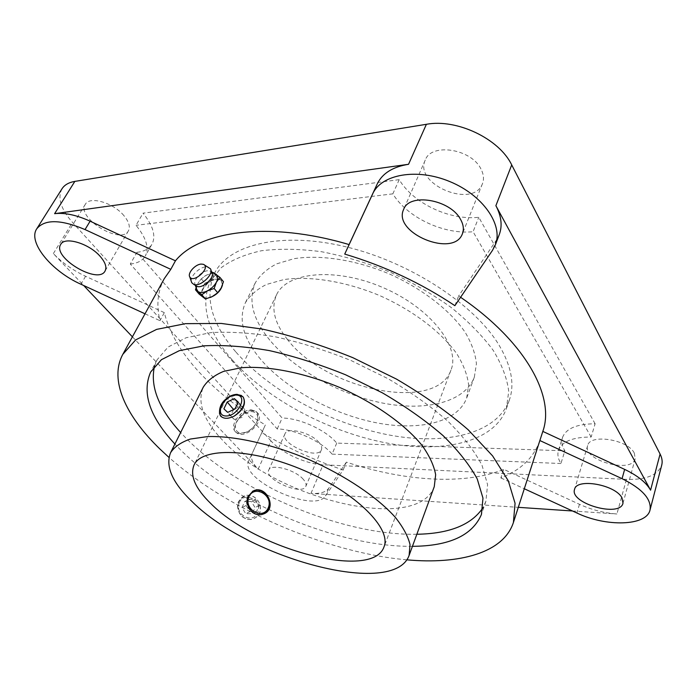 <?xml version="1.0" encoding="UTF-8"?>
<svg xmlns="http://www.w3.org/2000/svg" width="697" height="697" viewBox="0 0 697 697"><rect width="100%" height="100%" fill="white"/><g stroke="black" fill="none" stroke-linecap="round" stroke-linejoin="round"><path stroke-width="0.52" stroke-dasharray="3.48 2.61" d="M214.728 273.581L212.036 273.337L206.739 274.984L201.302 278.826L197.791 283.574C199.804 279.976 202.783 277.118 206.739 274.984L213.413 272.605L216.95 276.892L220.966 280.142C222.813 281.841 222.892 284.437 221.202 287.931C219.198 291.581 216.201 294.474 212.184 296.608L206.843 298.211L202.879 297.227M201.302 278.826L204.866 283.069L211.505 280.717L216.95 276.892M202.844 297.201C200.928 295.467 200.849 292.818 202.6 289.264L199.098 294.047M204.866 283.069L202.6 289.264C204.604 285.674 207.567 282.825 211.505 280.717L216.784 279.088L220.783 279.994L223.449 281.658M406.795 559.83C327.111 552.808 228.825 510.474 168.97 457.415M164.257 278.678C157.6 291.372 156.172 305.373 159.97 320.698L164.309 312.631C169.362 332.608 180.95 352.421 199.072 372.076C217.22 391.618 239.315 409.244 265.348 424.97L252.114 453.477C250.362 457.824 252.358 463.078 258.108 469.238L270.95 440.879C281.754 453.059 305.948 464.124 323.094 464.768L626.446 479.388C646.11 479.937 657.881 475.154 661.749 465.038M261.828 432.637L248.751 460.804C238.574 479.484 314.939 514.22 325.551 495.837L343.185 469.917C314.547 460.386 287.425 447.962 261.828 432.637L265.348 424.97M343.185 469.917L346.383 462.137C403.807 481.113 463.906 485.53 503.739 469.351L579.46 504.314C591.5 509.777 603.985 513.001 616.906 513.985L626.446 479.388M539.87 440.539L539.87 440.539C533.763 457.659 520.755 470.127 500.855 477.933L503.739 469.351M460.586 297.27L458.661 295.955L496.395 240.108L499.287 234.532M454.88 305.678L458.661 295.955M210.294 297.471L206.843 298.211L203.193 297.462M202.644 297.044C197.765 293.202 208.22 279.436 216.784 279.088L221.019 280.203L222.474 284.951M232.24 359.957C207.331 331.458 200.039 305.216 210.355 281.24L221.315 267.622C231.683 259.946 245.1 254.318 261.549 250.728C279.558 248.524 299.536 248.846 321.483 251.713C344.109 256.095 366.875 262.856 389.78 272.013C412.18 282.363 432.732 294.265 451.456 307.691C468.619 321.665 482.585 335.954 493.354 350.556C502.049 364.975 507.181 378.593 508.723 391.4L506.362 408.721C493.851 442.935 441.14 453.895 384.082 442.517C326.762 430.973 266.62 398.789 232.24 359.957M260.652 359.347C243.236 338.637 238.13 319.792 245.335 302.812C249.892 295.389 256.923 289.272 266.446 284.472L283.792 279.593C310.182 275.698 345.668 281.379 379.638 295.563C413.286 310.505 441.793 332.382 457.101 354.233C463.662 365.071 467.504 375.334 468.619 385.023L466.65 398.126C457.206 422.896 418.139 431.312 374.82 422.478C331.363 413.574 285.692 388.63 260.652 359.347M269.809 340.153C252.741 319.261 247.914 300.137 255.329 282.782C259.964 275.176 267.047 268.876 276.587 263.875L293.907 258.709C320.211 254.44 355.418 259.798 389.004 273.816C422.269 288.593 450.349 310.487 465.317 332.539C471.721 343.482 475.432 353.884 476.434 363.738L474.343 377.103C464.699 402.457 425.736 411.544 382.697 403.084C339.544 394.546 294.343 369.68 269.809 340.153M287.521 339.552C274.496 323.208 270.819 308.344 276.474 294.953C286.65 271.978 335.562 266.995 383.062 287.608C430.685 307.961 460.665 346.932 450.968 370.107C435.93 413.19 325.159 389.675 287.521 339.552M251.965 410.559C241.336 410.115 229.557 428.699 236.788 432.95C245.414 440.051 267.291 419.716 256.557 412.093L251.965 410.559M238.984 511.999C241.798 517.479 246.05 519.927 251.739 519.361L253.255 518.986C260.103 515.719 262.072 510.274 259.179 502.668C256.147 497.388 251.939 494.931 246.546 495.306L244.516 495.82C238.383 499.026 236.544 504.419 238.984 511.999C241.929 517.418 246.18 519.866 251.739 519.361L253.22 519.004C259.885 515.832 261.872 510.387 259.179 502.668C256.287 497.318 252.079 494.861 246.546 495.306L244.473 495.846L238.757 501.282C237.276 504.75 237.355 508.322 238.984 511.999M434.266 486.645C417.268 534.224 275.472 498.738 222.256 439.877C203.332 419.986 196.998 402.413 203.271 387.166M220.705 415.821C218.518 409.827 221.533 403.589 229.749 397.107C233.992 394.45 237.747 393.84 241.005 395.277M416.85 534.25C343.569 535.845 239.637 492.5 186.474 438.648L180.645 432.523M154.499 366.265L157.139 359.73L168.099 347.045L186.012 337.784L210.555 332.669C229.958 331.467 251.704 332.887 275.794 336.921C300.738 342.488 325.996 350.434 351.567 360.758L388.116 378.741C411.03 392.263 431.077 406.543 448.276 421.58C463.383 436.653 474.631 451.212 482.01 465.256L487.586 484.642L485.887 501.317L482.96 507.73M412.432 546.326C339.003 547.206 234.584 503.617 180.802 450.114L174.903 444.033M191.353 281.579C190.063 276.43 199.142 267.212 205.763 266.899L208.316 267.134M195.787 285.622L195.177 284.803C192.607 280.647 201.206 271.02 207.68 270.767L209.902 270.967L211.827 272.44M248.881 499.34L255.45 499.313L259.275 505.386L256.548 511.52L249.962 511.581L246.111 505.473L248.881 499.34L244.743 501.57L241.99 507.669L245.797 513.733L252.349 513.663L255.067 507.573L251.277 501.544L244.743 501.57M246.111 505.473L241.99 507.669M255.45 499.313L251.277 501.544M259.275 505.386L255.067 507.573M256.548 511.52L252.349 513.663M249.962 511.581L245.797 513.733M233.643 409.592L230.437 415.917L223.885 408.843M234.967 408.939L240.813 405.759L237.982 402.639M240.813 405.759L244.725 409.235L238.243 402.082M244.725 409.235L243.906 412.842L241.476 416.109L234.95 408.982M241.476 416.109L238.705 418.331L234.297 419.455L227.736 412.363M196.754 286.206L196.118 287.643M196.58 289.046L196.737 286.249M252.453 491.341L247.644 496.43C243.035 505.421 253.246 517.923 262.342 514.456L264.076 513.706M234.27 416.057C229.261 418.81 225.175 419.185 222.029 417.189L221.193 416.44M251.338 409.871L255.825 411.274C258.474 413.556 258.875 416.972 257.045 421.528C255.085 425.719 251.948 429.038 247.635 431.487C242.896 433.882 239.036 434.109 236.048 432.166C228.05 427.087 240.465 409.139 251.338 409.871M164.309 312.631L85.592 276.282C73.063 270.401 62.321 262.839 53.355 253.577L83.675 285.509M132.404 336.834L258.108 469.238M62.007 188.782C57.32 197.896 60.822 209.1 72.497 222.395L270.95 440.879M346.383 462.137L328.635 488.414C325.778 492.256 319.897 493.912 310.993 493.38L518.307 507.338M572.516 510.988L616.906 513.985M236.048 352.194C270.157 391.156 330.047 423.306 387.21 434.64C444.12 445.819 496.769 434.475 509.394 399.921C514.822 384.317 511.389 366.073 499.087 345.207C474.727 304.537 409.958 261.976 345.494 246.694C280.961 231.282 228.895 244.569 214.659 272.997C204.221 297.192 211.348 323.591 236.048 352.194M145.02 313.807L159.97 320.698M500.855 477.933L524.301 488.754M303.247 479.275C295.119 469.656 270.758 463.261 268.728 470.1C263.693 479.344 302.481 496.264 305.835 486.288C306.584 484.389 305.722 482.054 303.247 479.275M480.93 168.962C471.277 148.714 431.164 142.641 425.266 160.049C413.365 184.391 473.411 209.266 482.455 183.703C484.206 179.164 483.692 174.25 480.93 168.962M634.322 453.163C628.041 439.476 589.723 433.508 587.658 445.575C582.143 460.159 631.857 474.108 635.202 458.713L634.322 453.163M123.935 215.669C113.393 202.705 89.538 195.779 85.313 204.326C75.982 217.926 121.234 245.466 128.422 230.812C130.461 226.83 128.962 221.785 123.935 215.669M319.034 442.508C311.219 432.663 287.173 426.651 284.96 433.848C279.68 443.667 317.806 460.316 321.413 449.774C322.214 447.77 321.422 445.339 319.034 442.508M336.721 443.1L332.077 454.13C321.674 441.445 294.787 429.091 277.223 428.96L130.287 264.024L136.96 252.305L282.163 418.043C299.701 418.034 326.431 430.337 336.721 443.1L564.866 450.82C562.043 446.15 561.233 441.759 562.462 437.638L558.445 450.48C557.243 454.54 558.07 458.887 560.937 463.522L564.866 450.82M558.445 450.48C561.843 441.532 572.751 437.045 591.152 437.028L595.116 423.767C576.776 423.933 565.894 428.55 562.462 437.638M595.116 423.767L478.778 217.281C449.739 220.609 413.338 203.454 399.207 179.652L143.042 213.169C153.131 225.741 156.128 236.056 152.016 244.107L145.29 256.017C149.341 248.071 146.248 237.834 136.011 225.314L143.042 213.169M136.96 252.305C144.227 251.521 149.245 248.785 152.016 244.107M277.223 428.96L282.163 418.043M332.077 454.13L560.937 463.522M591.152 437.028L473.071 231.718L478.778 217.281M399.207 179.652L392.855 193.844C407.222 217.551 443.911 234.811 473.071 231.718M392.855 193.844L136.011 225.314M130.287 264.024C137.553 263.3 142.554 260.634 145.29 256.017M251.504 411.535C257.219 412.215 258.962 415.778 256.731 422.234C254.936 426.067 252.061 429.108 248.115 431.347C239.541 434.745 235.298 432.741 235.386 425.336C238.078 417.294 243.453 412.694 251.504 411.535M220.653 415.752C218.222 409.392 221.254 403.18 229.749 397.107L237.66 394.668L242.094 395.957M234.297 419.455L230.437 415.917M239.419 502.328C233.957 514.125 252.506 524.78 257.629 512.879C262.943 501.204 244.708 490.54 239.419 502.328M53.355 253.577L72.497 222.395M310.993 493.38L323.094 464.768M252.122 453.451L248.759 460.778M328.635 488.414L325.551 495.837M579.46 504.314L576.898 513.009M496.395 240.108L492.474 250.389M85.592 276.282L80.904 284.228M255.329 282.782L245.335 302.812M474.343 377.103L466.65 398.126M276.474 294.953L193.993 465.169M450.968 370.107L383.96 546.988M157.139 359.73L150.613 372.085M485.887 501.317L481.409 514.543M203.158 264.268L204.299 264.904M210.843 269.87L210.416 268.754M244.516 495.82L238.644 501.396C235.42 507.564 240.482 516.233 242.939 517.113C246.207 519.413 249.631 520.04 253.22 519.004L253.255 518.986M195.177 284.803L195.36 285.369M209.902 270.967L211.618 271.9M262.943 514.151L262.342 514.456M256.557 412.093L255.825 411.274M236.788 432.95L236.048 432.166M214.659 272.997L210.355 281.24M509.394 399.921L506.362 408.721M252.114 453.477L248.751 460.804M425.266 160.049L403.659 209.396M482.455 183.703L462.416 233.756M587.658 445.575L574.572 489.364M635.202 458.713L622.996 503.234M85.313 204.326L60.761 244.377M128.422 230.812L105.073 271.002M284.96 433.848L268.728 470.1M321.413 449.774L305.835 486.288M256.731 422.234L257.045 421.528M248.115 431.347L247.635 431.487M238.705 418.331L242.007 417.433L243.906 412.842"/><path stroke-width="1.05" d="M217.717 292.775L221.202 287.931L223.449 281.658L219.912 277.354L216.418 282.163L214.136 288.48L217.717 292.775L212.184 296.608L205.449 298.978L199.098 294.047L195.5 289.813L201.834 294.735L205.449 298.978M201.102 264.085L203.158 264.268C211.783 266.899 193.47 284.115 189.741 276.866C187.362 273.154 195.221 264.346 201.102 264.085M201.834 294.735L207.357 290.876L214.136 288.48M168.97 457.415L160.144 449.234C126.131 416.423 108.758 380.213 122.838 354.311L135.671 339.892L156.642 329.376L185.489 323.652L221.341 323.443L262.673 329.141C292.322 335.849 322.389 345.372 352.882 357.692L396.48 379.098C423.802 395.147 447.692 412.023 468.149 429.735L492.622 455.925L508.296 480.817L515.066 503.286L513.401 522.515C503.452 552.921 459.471 564.622 406.795 559.83M524.301 488.754L576.898 513.009C605.841 527.002 646.572 526.2 650.022 510.012C651.678 499.287 642.364 488.841 622.064 478.665L539.87 440.539L542.841 431.321C555.178 397.063 526.148 342.114 460.586 297.27M542.815 431.399L624.643 469.395C637.537 475.546 646.189 482.481 650.58 490.183L495.881 205.685C501.396 216.183 502.528 225.802 499.287 234.532L495.358 244.865L492.474 250.389L454.88 305.678C421.371 283.243 384.657 266.045 344.727 254.091L349.092 244.577C269.155 220.818 199.621 230.855 175.452 260.809L90.113 221.184C76.391 214.981 64.56 212.48 54.61 213.683L74.84 181.394C68.776 182.44 64.499 184.897 62.007 188.782L36.758 228.79C27.479 242.26 51.744 271.342 80.904 284.228L145.02 313.807M122.838 354.311L164.257 278.678L170.791 269.338L175.452 260.809M222.474 284.951C220.94 290.571 216.88 294.744 210.294 297.471M210.79 503.53C195.387 488.553 189.784 475.772 193.993 465.169C201.677 447.012 252.131 448.014 304.258 470.588C356.481 492.962 391.88 528.927 383.96 546.988C372.276 580.784 255.511 549.044 210.79 503.53M248.402 496.011L254.03 490.575C267.038 485.156 277.842 509.821 262.943 514.151C253.42 517.827 243.715 505.098 248.402 496.011M192.599 502.084C172.455 482.916 165.119 466.45 170.591 452.684C174.442 446.794 181.02 442.255 190.316 439.058L207.723 436.557C234.628 435.764 272.161 444.094 308.998 459.593C345.573 475.711 377.408 497.257 395.321 517.348C403.127 527.211 408.024 536.281 410.028 544.575L409.113 555.404C393.761 598.087 249.282 558.593 192.599 502.084M170.591 452.684L203.271 387.166C207.445 380.562 214.24 375.3 223.659 371.362L241.057 367.772C267.77 365.55 304.423 372.677 340.005 387.602C375.291 403.197 405.654 424.935 422.399 445.862C429.64 456.187 434.065 465.823 435.66 474.762L434.266 486.645L409.113 555.404M241.005 395.277L243.27 397.168C246.32 403.833 243.314 410.132 234.27 416.057C229.086 418.618 224.983 418.967 221.951 417.102L220.653 415.752M180.645 432.523C158.655 408.477 149.942 386.391 154.499 366.265M482.96 507.73C471.468 524.867 449.434 533.71 416.85 534.25M174.903 444.033C149.75 417.033 141.657 393.047 150.613 372.085L161.451 359.661L179.303 350.678L203.855 345.843C223.293 344.823 245.109 346.409 269.312 350.591C294.378 356.298 319.784 364.357 345.529 374.768L382.357 392.838C405.462 406.377 425.693 420.639 443.065 435.625C458.347 450.619 469.743 465.082 477.245 478.987L482.977 498.137L481.409 514.543C472.331 535.462 449.338 546.047 412.432 546.326M204.299 264.904L210.416 268.754C214.275 274.13 200.257 287.312 193.766 284.402L191.736 282.703L191.353 281.579M210.843 269.87L211.827 272.44C215.26 277.249 202.81 288.959 197.016 286.362L195.787 285.622M237.982 402.639L234.34 398.623L227.196 401.995L233.643 409.592M227.196 401.995L223.885 408.843L227.736 412.363L234.95 408.982L238.243 402.082L234.34 398.623M196.118 287.643L195.5 289.813M219.912 277.354L213.413 272.605M211.618 271.9L216.035 274.235C218.048 275.89 218.178 278.539 216.418 282.163C214.397 285.814 211.383 288.724 207.357 290.876C203.324 292.81 200.222 293.028 198.026 291.538L196.58 289.046M264.076 513.706C276.326 507.738 265.914 485.53 253.42 490.915L252.453 491.341M221.193 416.44L220.705 415.821M83.675 285.509L132.404 336.834M518.307 507.338L572.516 510.988M650.022 510.012L661.749 465.038C662.62 461.623 662.072 457.964 660.085 454.035L511.711 164.928C499.313 138.834 456.857 118.525 426.39 124.301L74.84 181.394M349.092 244.577L377.286 183.851C382.374 173.344 392.794 166.827 408.547 164.292L54.61 213.683M170.791 269.338L85.043 229.566C60.813 219.363 44.721 219.102 36.758 228.79M100.054 256.252C89.016 243.471 64.725 236.205 60.761 244.377C51.831 257.306 98.303 284.977 105.073 271.002C106.998 267.204 105.325 262.29 100.054 256.252M495.358 244.865C503.426 225.079 483.065 195.23 449.879 181.603C416.789 167.742 381.207 174.346 372.686 193.879L344.727 254.091M460.534 219.372C450.245 199.429 409.244 192.572 403.659 209.396C392.141 232.807 453.756 258.387 462.416 233.756C464.089 229.383 463.461 224.591 460.534 219.372M622.003 497.893C615.399 484.589 576.428 477.837 574.572 489.364C569.249 503.199 619.851 517.897 622.996 503.234L622.003 497.893M221.663 416.876C218.849 416.013 217.917 406.482 224.539 400.331C228.442 396.497 232.641 394.502 237.119 394.345L242.957 396.776M233.704 409.095L234.967 408.939M248.942 496.708C243.201 509.202 262.839 520.537 268.206 507.939C273.79 495.584 254.501 484.241 248.942 496.708M650.58 490.183L660.085 454.035M495.881 205.685L511.711 164.928M408.547 164.292L426.39 124.301M624.643 469.395L622.064 478.665M377.286 183.851L372.686 193.879M90.113 221.184L85.043 229.566M243.27 397.168C245.989 403.476 242.983 409.766 234.27 416.057M236.056 395.051C248.524 394.894 238.409 416.292 225.985 415.996C213.657 415.813 223.885 394.868 236.056 395.051M542.841 431.321L513.401 522.515M189.741 276.866L191.736 282.703M197.016 286.362L193.766 284.402M195.36 285.369L196.981 290.274M254.03 490.575L253.42 490.915"/></g></svg>
